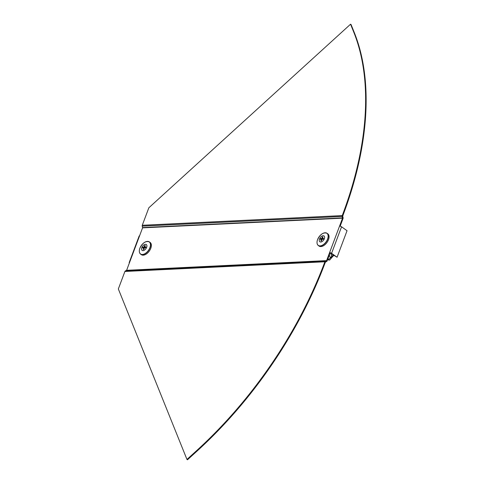 <?xml version="1.0" encoding="UTF-8"?>
<svg xmlns="http://www.w3.org/2000/svg" width="484" height="484" viewBox="0 0 484 484"><rect width="100%" height="100%" fill="white"/><g stroke="black" fill="none" stroke-linecap="round" stroke-linejoin="round"><path stroke-width="0.73" d="M327.087 260.973L326.585 260.616L325.369 261.233A1.131 0.835 -92.8 0 0 324.885 261.777L324.347 263.217A296.728 172.419 125.5 0 1 197.061 450.253L186.963 459.443L187.465 459.8L197.563 450.61A296.728 172.419 125.5 0 0 324.843 263.574L325.381 262.134L326.603 261.517A1.131 0.835 87.2 0 0 327.087 260.973L330.076 253.011L329.58 252.654L326.585 260.616L126.614 270.308L129.603 262.346A1.506 0.514 20.6 0 0 129.192 262.528L139.162 236.004A1.506 0.514 20.6 0 1 139.573 235.823L129.603 262.346M339.55 226.131A1.506 0.514 20.6 0 1 341.559 226.796L347.046 230.717L337.076 257.24L331.588 253.32A1.506 0.514 20.6 0 0 329.58 252.654L342.539 218.169L142.568 227.861L139.573 235.823M340.155 226.197L343.041 218.526L342.539 218.169L342.2 216.445L142.229 226.131L142.568 227.861M129.379 262.939A1.506 0.514 20.6 0 1 129.192 262.528M330.076 253.011L337.076 257.24M343.041 218.526A1.131 0.835 -92.8 0 0 343.083 217.667L342.733 216.227L342.2 216.445A1.131 0.835 87.2 0 1 342.249 215.586L342.787 214.146A296.728 172.419 -54.5 0 0 353.998 32.737L350.561 24.2L148.842 207.793L142.272 225.272A1.131 0.835 -92.8 0 0 142.229 226.131M342.733 216.227L343.289 214.503A296.728 172.419 -54.5 0 0 354.494 33.087L351.063 24.557L350.561 24.2M325.544 261.953L325.369 261.233L125.392 270.925L126.614 270.308M186.963 459.443L118.338 288.954L124.908 271.47A1.131 0.835 87.2 0 1 125.392 270.925M324.915 232.798A7.514 4.362 125.5 0 1 326.99 233.252L327.759 233.772A7.532 4.374 125.5 0 1 328.491 239.689A7.532 4.374 125.5 0 1 319.004 246.029L318.26 245.473A7.514 4.362 125.5 0 1 317.159 243.658M319.513 238.981A3.594 2.087 125.5 0 1 323.118 235.702A3.594 2.087 125.5 0 1 324.347 238.751A3.594 2.087 125.5 0 1 320.741 242.03A3.594 2.087 125.5 0 1 319.513 238.981M322.707 237.608L322.35 236.936A2.257 1.313 125.5 0 1 322.973 236.906L322.392 238.443L323.566 238.388A2.257 1.313 125.5 0 1 323.445 238.793A2.257 1.313 125.5 0 1 323.264 239.199L322.09 239.259L321.509 240.796A2.257 1.313 125.5 0 1 321.08 240.857A2.257 1.313 125.5 0 1 320.886 240.826L321.322 240.838M320.886 240.826L321.467 239.29L320.287 239.344A2.257 1.313 125.5 0 1 320.596 238.527L322.193 239.253M320.596 238.527L321.769 238.473L322.35 236.936M321.945 239.634L321.467 239.29M323.312 239.102L322.392 238.443M322.822 239.223L321.769 238.473M147.215 241.413A7.514 4.362 125.5 0 1 149.296 241.861L150.058 242.387A7.532 4.374 125.5 0 1 150.79 248.298A7.532 4.374 125.5 0 1 141.304 254.638L140.56 254.088A7.514 4.362 125.5 0 1 139.465 252.267M146.646 247.36A3.594 2.087 125.5 0 1 143.04 250.639A3.594 2.087 125.5 0 1 141.818 247.59A3.594 2.087 125.5 0 1 145.418 244.311A3.594 2.087 125.5 0 1 146.646 247.36M145.012 246.217L144.649 245.545A2.257 1.313 125.5 0 1 145.273 245.515L144.698 247.052L145.872 246.997A2.257 1.313 125.5 0 1 145.563 247.814L144.389 247.868L143.808 249.405A2.257 1.313 125.5 0 1 143.385 249.466A2.257 1.313 125.5 0 1 143.185 249.435L143.766 247.899L142.592 247.953A2.257 1.313 125.5 0 1 142.713 247.548A2.257 1.313 125.5 0 1 142.895 247.142L144.498 247.862M143.185 249.435L143.621 249.448M142.895 247.142L144.075 247.082L144.649 245.545M145.121 247.832L144.075 247.082M145.617 247.711L144.698 247.052M144.25 248.244L143.766 247.899M330.802 253.186L331.661 256.351L332.635 256.587L329.652 260.077L328.279 259.993L328.14 258.172M333.258 254.899L328.279 259.993M332.635 256.587L333.948 255.395M331.594 257.694L330.306 257.7L329.295 255.092M331.588 253.32L341.559 226.796M342.557 217.885L142.58 227.577M343.289 214.503L342.787 214.146M354.494 33.087L353.998 32.737M342.249 215.586L142.272 225.272M326.428 260.797L126.451 270.489M197.563 450.61L197.061 450.253M324.843 263.574L324.347 263.217M324.885 261.777L124.908 271.47M326.99 233.252A7.514 4.362 125.5 0 1 327.722 239.15A7.514 4.362 125.5 0 1 318.26 245.473C316.863 244.263 316.639 242.296 317.583 239.58A7.429 4.314 125.5 0 1 325.042 232.792A7.429 4.314 125.5 0 1 327.577 239.09A7.429 4.314 125.5 0 1 320.124 245.872A7.429 4.314 125.5 0 1 317.589 239.574C320.281 234.226 323.421 232.114 326.99 233.252M150.022 247.76A7.514 4.362 125.5 0 1 140.56 254.088C139.168 252.872 138.938 250.912 139.882 248.195C142.586 242.835 145.72 240.723 149.296 241.861A7.514 4.362 125.5 0 1 150.022 247.76M149.877 247.699A7.429 4.314 125.5 0 1 142.429 254.481A7.429 4.314 125.5 0 1 139.894 248.183A7.429 4.314 125.5 0 1 147.342 241.401A7.429 4.314 125.5 0 1 149.877 247.699M330.881 257.034L332.036 257.149"/></g></svg>
